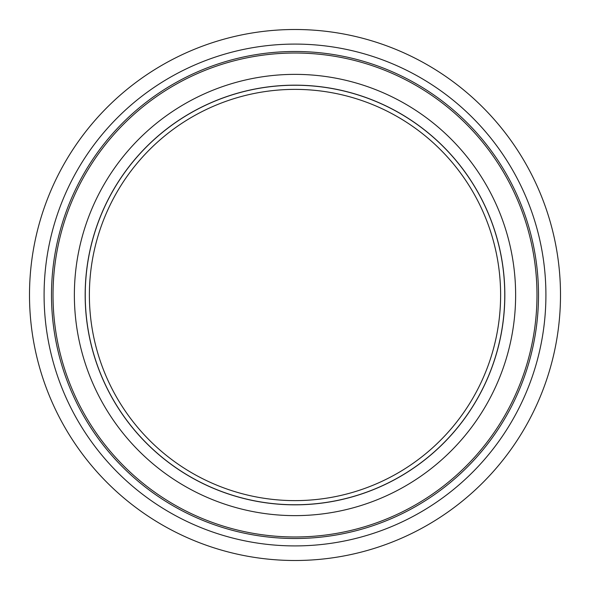 <?xml version="1.0" encoding="UTF-8"?>
<svg xmlns="http://www.w3.org/2000/svg" width="590" height="590" viewBox="0 0 590 590"><rect width="100%" height="100%" fill="white"/><g stroke="black" fill="none" stroke-linecap="round" stroke-linejoin="round"><path stroke-width="0.89" d="M504.767 295A209.767 209.767 0 0 1 190.12 476.661A209.767 209.767 0 0 1 190.12 113.339A209.767 209.767 0 0 1 504.767 295M500.615 295A205.615 205.615 0 0 1 192.193 473.069A205.615 205.615 0 0 1 192.193 116.931A205.615 205.615 0 0 1 500.615 295M44.088 295A250.912 250.912 0 0 0 295 545.912A250.912 250.912 0 0 0 545.912 295A250.912 250.912 0 0 0 295 44.088A250.912 250.912 0 0 0 44.088 295M295 29.5A265.5 265.5 0 0 0 29.5 295A265.5 265.5 0 0 0 295 560.5A265.5 265.5 0 0 0 560.5 295A265.5 265.5 0 0 0 295 29.5M51.492 295A243.508 243.508 0 0 0 295 538.508A243.508 243.508 0 0 0 538.508 295A243.508 243.508 0 0 0 295 51.492A243.508 243.508 0 0 0 51.492 295M85.167 295A209.833 209.833 0 0 0 295 504.834A209.833 209.833 0 0 0 504.834 295A209.833 209.833 0 0 0 295 85.167A209.833 209.833 0 0 0 85.167 295M295 53.019A241.981 241.981 0 0 0 53.019 295A241.981 241.981 0 0 0 295 536.981A241.981 241.981 0 0 0 536.981 295A241.981 241.981 0 0 0 295 53.019M74.37 295A220.631 220.631 0 0 0 295 515.63A220.631 220.631 0 0 0 515.63 295A220.631 220.631 0 0 0 295 74.37A220.631 220.631 0 0 0 74.37 295"/></g></svg>
